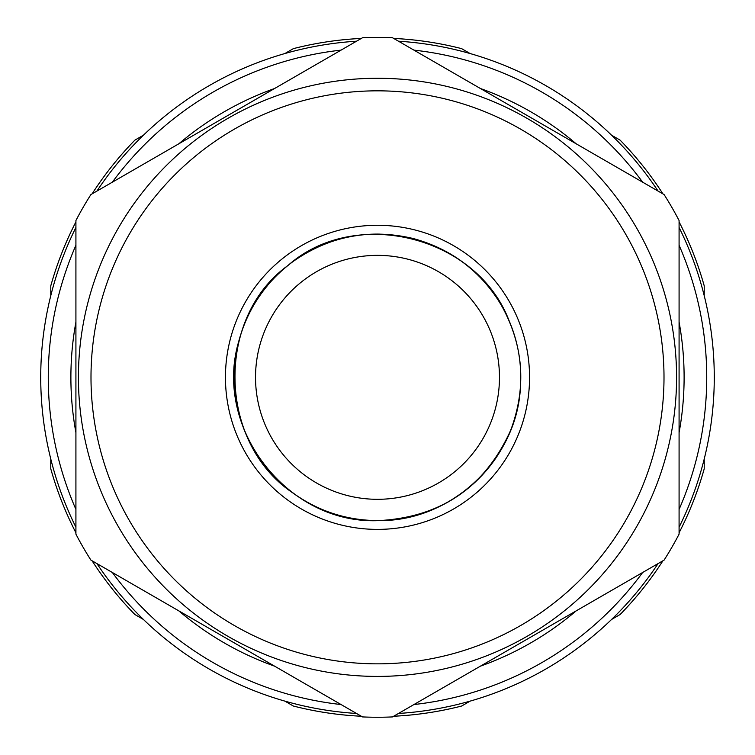 <?xml version="1.0" encoding="UTF-8"?>
<svg xmlns="http://www.w3.org/2000/svg" width="755" height="755" viewBox="0 0 755 755"><rect width="100%" height="100%" fill="white"/><g stroke="black" fill="none" stroke-linecap="round" stroke-linejoin="round"><path stroke-width="1.13" d="M480.406 666.165A306.615 306.615 0 0 0 576.178 610.87M679.085 432.624A306.615 306.615 0 0 0 679.085 322.045M576.178 143.799A306.615 306.615 0 0 0 480.406 88.505M274.593 88.505A306.615 306.615 0 0 0 178.822 143.799M75.915 322.045A306.615 306.615 0 0 0 75.915 432.624M178.822 610.87A306.615 306.615 0 0 0 274.593 666.165M341.071 704.547A329.237 329.237 0 0 1 112.344 572.488M75.915 509.389A329.237 329.237 0 0 1 75.915 245.271M112.344 182.181A329.237 329.237 0 0 1 341.071 50.123M413.929 50.123A329.237 329.237 0 0 1 642.656 182.181M679.085 245.271A329.237 329.237 0 0 1 679.085 509.389M642.656 572.488A329.237 329.237 0 0 1 413.929 704.547M398.498 713.456A336.777 336.777 0 0 0 658.086 563.579M679.085 527.207A336.777 336.777 0 0 0 679.085 227.463M658.086 191.09A336.777 336.777 0 0 0 398.498 41.214M356.502 41.214A336.777 336.777 0 0 0 96.914 191.09M75.915 227.463A336.777 336.777 0 0 0 75.915 527.207M96.914 563.579A336.777 336.777 0 0 0 356.502 713.456M377.5 663.843A286.513 286.513 0 0 1 129.379 234.078A286.513 286.513 0 0 1 625.621 234.078A286.513 286.513 0 0 1 377.5 663.843M90.911 560.116L362.504 716.92A339.92 339.92 0 0 0 392.496 716.92L664.089 560.116A339.92 339.92 0 0 0 679.085 534.134L679.085 220.536A339.92 339.92 0 0 0 664.089 194.554L392.496 37.75A339.92 339.92 0 0 0 362.504 37.75L90.911 194.554A339.92 339.92 0 0 0 75.915 220.536L75.915 534.134A339.92 339.92 0 0 0 90.911 560.116M377.5 676.414A299.074 299.074 0 0 0 636.503 227.793A299.074 299.074 0 0 0 118.497 227.793A299.074 299.074 0 0 0 377.5 676.414M377.5 499.31A121.98 121.98 0 0 1 271.866 316.345A121.98 121.98 0 0 1 483.134 316.345A121.98 121.98 0 0 1 377.5 499.31M461.635 706.029L470.129 701.121L461.635 706.029A339.288 339.288 0 0 1 393.685 716.24A339.288 339.288 0 0 0 461.635 706.029M620.091 614.542L611.588 619.449L620.091 614.542A339.288 339.288 0 0 0 662.909 560.805M134.909 614.542L143.412 619.449L134.909 614.542A339.288 339.288 0 0 1 92.091 560.805A339.288 339.288 0 0 0 134.909 614.542M293.365 706.029L284.871 701.121L293.365 706.029A339.288 339.288 0 0 0 361.315 716.24A339.288 339.288 0 0 1 293.365 706.029M50.783 285.852L50.783 295.667L50.783 285.852A339.288 339.288 0 0 1 75.915 221.894A339.288 339.288 0 0 0 50.783 285.852M50.783 468.817L50.783 459.002L50.783 468.817A339.288 339.288 0 0 0 75.915 532.766A339.288 339.288 0 0 1 50.783 468.817M293.365 48.641L284.871 53.548L293.365 48.641A339.288 339.288 0 0 1 361.315 38.429A339.288 339.288 0 0 0 293.365 48.641M134.909 140.128L143.412 135.22L134.909 140.128A339.288 339.288 0 0 0 92.091 193.865A339.288 339.288 0 0 1 134.909 140.128M620.091 140.128L611.588 135.22L620.091 140.128A339.288 339.288 0 0 1 662.909 193.865A339.288 339.288 0 0 0 620.091 140.128M461.635 48.641L470.129 53.548L461.635 48.641A339.288 339.288 0 0 0 393.685 38.429A339.288 339.288 0 0 1 461.635 48.641M704.217 285.852L704.217 295.667L704.217 285.852A339.288 339.288 0 0 0 679.085 221.894A339.288 339.288 0 0 1 704.217 285.852M704.217 459.002L704.217 468.817L704.217 459.002M679.085 532.766A339.288 339.288 0 0 0 704.217 468.817M377.5 529.387A152.048 152.048 0 0 0 509.181 301.311A152.048 152.048 0 0 0 245.819 301.311A152.048 152.048 0 0 0 377.5 529.387M519.808 360.89A143.252 143.252 0 0 1 247.838 438.24A143.252 143.252 0 0 1 267.251 285.871M312.287 249.782A143.252 143.252 0 0 1 379.406 234.097M447.894 252.566A143.252 143.252 0 0 1 508.974 320.441M512.815 330.312A143.252 143.252 0 0 1 516.967 344.601M377.5 520.591C346.545 520.346 318.478 511.229 293.299 493.232C217.685 443.128 215.269 317.827 287.929 265.534C354.822 206.03 476.575 235.72 508.974 320.441C518.005 341.496 521.837 363.457 520.469 386.334C517.581 459.568 450.782 522.3 377.5 520.591M377.5 520.667C287.325 523.894 213.127 428.227 238.665 341.685C247.527 308.578 265.722 281.804 293.251 261.372C329.812 235.928 369.78 228.303 413.145 238.505C451.103 248.848 480.35 270.8 500.876 304.369C523.555 344.752 526.848 386.664 510.767 430.095C484.842 487.503 440.42 517.694 377.5 520.667"/></g></svg>
